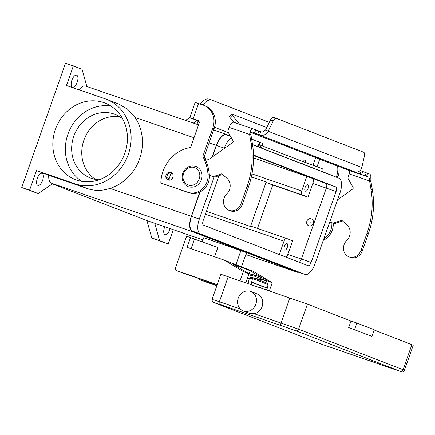 <?xml version="1.0" encoding="UTF-8"?>
<svg xmlns="http://www.w3.org/2000/svg" width="435" height="435" viewBox="0 0 435 435"><rect width="100%" height="100%" fill="white"/><g stroke="black" fill="none" stroke-linecap="round" stroke-linejoin="round"><path stroke-width="0.65" d="M247.412 278.101L249.244 278.732L252.479 278.514A1.158 1.033 -68.8 0 0 251.876 277.231L251.876 277.231A1.158 1.033 -68.8 0 0 251.843 277.22L250.685 277.508L249.244 278.732L248.135 283.5M258.374 319.785L214.52 302.782A2.311 2.072 -68.8 0 0 214.591 302.809L258.319 319.763M400.341 371.229A2.311 2.072 -68.8 0 0 403.071 369.723L298.579 329.208A2.311 2.072 111.2 0 1 295.854 330.714L400.88 371.566L319.078 343.324L258.346 319.779M255.84 304.212A10.413 9.314 -68.8 0 0 250.794 291.477A10.413 9.314 -68.8 0 0 238.211 298.16A10.413 9.314 -68.8 0 0 243.257 310.889A10.413 9.314 -68.8 0 0 255.84 304.212M250.788 291.477L257.047 293.902A10.413 9.314 111.2 0 1 262.098 306.637A10.413 9.314 111.2 0 1 254.247 313.727L249.646 313.369L243.263 310.889M348.691 327.555L371.898 336.298L348.691 327.555L350.996 321.014L356.869 323.031L354.563 329.572M356.869 323.031L374.203 329.752L371.898 336.298M350.996 321.014L307.414 304.114L220.893 274.284L212.057 299.378L219.37 301.749A2.311 1.033 109 0 0 219.109 303.402A2.311 1.033 109 0 0 219.566 304.304L295.854 330.714M395.366 369.734A2.311 1.033 109 0 0 395.382 369.745L402.19 371.849C402.38 372.306 403.12 371.789 404.414 370.299L413.25 345.205L374.122 329.98M251.077 284.512L251.653 282.049L267.063 288.019L266.633 289.851M251.599 282.282L261.201 286.007L260.581 287.774M261.201 286.007L267.063 288.019L268.08 284.713L267.286 283.207A1.158 1.033 111.2 0 1 267.884 284.485L252.479 278.514L251.653 282.049M214.569 256.78L217.864 247.428A18.509 0.288 19.4 0 1 204.532 242.746A18.509 0.288 19.4 0 1 194.494 239.06L186.631 236.183L175.49 267.819A2.311 2.072 111.2 0 0 176.675 270.673L217.255 284.61M122.692 118.918A34.099 30.515 -68.8 0 0 114.981 114.361A34.099 30.515 -68.8 0 0 73.792 136.242A34.099 30.515 -68.8 0 0 90.328 177.948A34.099 30.515 -68.8 0 0 99.093 179.78M119.842 116.83A34.099 30.515 -68.8 0 0 83.901 140.162A34.099 30.515 -68.8 0 0 95.58 179.405M55.397 129.369A41.042 36.725 111.2 0 1 104.971 103.035A41.042 36.725 111.2 0 1 124.872 153.229A41.042 36.725 111.2 0 1 75.298 179.568A41.042 36.725 111.2 0 1 55.397 129.369M110.985 106.107A41.042 36.725 -68.8 0 0 67.914 134.225A41.042 36.725 -68.8 0 0 81.807 181.351M284.403 246.264A3.469 1.55 -71 0 1 286.975 243.546A3.469 1.55 -71 0 1 287.29 247.384A3.469 1.55 -71 0 1 284.718 250.109A3.469 1.55 -71 0 1 284.403 246.264M305.147 187.354A3.469 1.55 -71 0 1 307.719 184.63A3.469 1.55 -71 0 1 308.04 188.475A3.469 1.55 -71 0 1 305.468 191.199A3.469 1.55 -71 0 1 305.147 187.354M309.802 222.209L310.193 222.345L309.802 222.209M313.129 223.356A3.703 3.311 -68.8 0 0 311.335 218.827A3.703 3.311 -68.8 0 0 306.865 221.203A3.703 3.311 -68.8 0 0 308.66 225.727A3.703 3.311 -68.8 0 0 313.129 223.356M308.709 225.749A3.703 3.311 -68.8 0 0 308.758 225.765A3.703 3.311 -68.8 0 0 313.227 223.394A3.703 3.311 -68.8 0 0 311.433 218.865A3.703 3.311 -68.8 0 0 311.384 218.849M37.323 178.334A6.362 2.838 -71 0 1 42.037 173.342A6.362 2.838 -71 0 1 42.619 180.384A6.362 2.838 -71 0 1 37.905 185.375A6.362 2.838 -71 0 1 37.323 178.334M71.9 80.149A6.362 2.838 -71 0 1 76.614 75.157A6.362 2.838 -71 0 1 77.196 82.204A6.362 2.838 -71 0 1 72.482 87.19A6.362 2.838 -71 0 1 71.9 80.149M170.08 228.565A6.362 2.838 -71 0 1 169.742 229.68A6.362 2.838 -71 0 1 165.028 234.666A6.362 2.838 -71 0 1 164.446 227.625A6.362 2.838 -71 0 1 164.783 226.749M166.545 178.823A4.051 3.621 -68.8 0 0 168.024 179.965A4.051 3.621 -68.8 0 0 168.144 180.008A4.051 3.621 -68.8 0 0 172.891 177.431A4.051 3.621 -68.8 0 0 170.955 172.418A4.051 3.621 -68.8 0 0 170.835 172.374A4.051 3.621 -68.8 0 0 166.654 173.88A4.051 3.621 -68.8 0 0 166.371 178.562M256.732 279.112L258.2 279.428L258.303 279.025M258.2 279.428L255.796 278.492L266.008 280.662L266.28 279.542L254.725 275.061L254.448 276.181L248.532 274.925M248.918 273.827L254.725 275.061M322.77 171.798L322.949 171.281A2.311 2.072 -68.8 0 0 321.764 168.427L305.316 162.38A2.311 1.033 109 0 0 305.104 159.819A2.311 1.033 109 0 0 303.391 161.635L305.316 162.38M322.172 168.628L303.353 161.744M258.259 144.681L259.619 144.877A3.469 1.55 109 0 0 259.042 142.082L251.664 139.222M251.642 139.091L261.783 143.023A3.469 1.55 109 0 1 262.359 145.817L261.147 147.612A3.469 3.105 111.2 0 1 260.88 147.797M331.872 222.747A16.193 14.491 111.2 0 1 323.847 238.733M333.215 223.209A16.193 14.491 111.2 0 1 323.303 240.278M337.555 166.029A18.509 16.563 111.2 0 1 336.657 175.99L336.244 177.17M338.892 166.496A18.509 16.563 111.2 0 1 338.006 176.512L337.593 177.692M301.808 163.669A3.469 3.105 -68.8 0 0 303.364 161.717L259.619 144.877M209.099 99.158A18.509 8.26 109 0 0 208.963 99.109A18.509 8.26 109 0 0 200.606 103.579L203.352 104.52A18.509 8.26 109 0 1 211.704 100.05A18.509 8.26 109 0 1 211.84 100.099L269.314 122.387M203.352 104.52A2.311 1.033 -71 0 1 202.851 104.982M198.327 120.609L192.825 118.75L198.838 121.093M203.836 105.33A18.509 16.563 111.2 0 1 212.813 127.966L214.161 128.488A18.509 16.563 111.2 0 0 205.184 105.857L203.836 105.33A18.509 16.563 111.2 0 0 203.292 105.134L195.146 102.404L189.769 117.673L198.909 121.207M200.606 103.579A2.311 1.033 -71 0 1 200.111 104.041M212.813 127.966L202.976 155.893A1.158 1.033 -68.8 0 0 203.031 156.85A46.268 41.401 111.2 0 1 208.012 174.582A16.193 14.491 111.2 0 1 187.958 192.313L161.521 183.238A1.158 1.033 111.2 0 1 160.858 182.167A34.702 31.054 111.2 0 1 189.91 147.617A1.158 1.033 -68.8 0 0 190.807 146.823L199.105 123.263A2.311 2.072 -68.8 0 0 197.914 120.408L189.769 117.673M199.143 121.708L198.007 121.316L196.946 124.323M214.161 128.488L204.325 156.421A1.158 1.033 -68.8 0 0 204.379 157.372A46.268 41.401 111.2 0 1 209.36 175.104A16.193 14.491 111.2 0 1 189.307 192.835L162.869 183.76A1.158 1.033 111.2 0 1 162.804 183.733M168.731 180.15A4.051 3.621 111.2 0 1 167.899 179.345M169.976 172.907A4.051 3.621 111.2 0 1 171.597 172.755M173.299 229.675L168.258 243.981L159.591 240.62L154.768 223.253L146.932 220.561L52.358 183.891M146.932 220.561L151.761 237.934L168.258 243.981M193.406 123.105L197.126 120.555M185.571 120.413L189.834 117.493M212.128 157.133L216.271 145.377A13.882 6.193 -71 0 1 226.559 134.491A13.882 6.193 -71 0 1 226.657 134.529L230.278 135.932M252.545 144.567L331.149 175.044A13.882 6.193 -71 0 1 331.916 175.49M48.736 175.294L36.507 170.553L75.157 183.826A45.088 40.346 -68.8 0 0 128.031 155.148A45.088 40.346 -68.8 0 0 106.434 99.262L118.657 104.003L127.808 109.37L135.008 117.472A45.088 40.346 111.2 0 1 110.039 188.382C102.301 190.96 94.754 191.025 87.391 188.567L48.736 175.294A13.882 6.193 -71 0 0 51.477 183.2L52.684 183.668L38.247 193.57L21.75 187.518L65.544 63.151L82.046 69.203L86.859 86.516M38.247 193.57L29.58 190.209L36.507 170.553M21.75 187.518L29.58 190.209M156.176 223.786A13.882 6.193 -71 0 1 156.073 223.753A13.882 6.193 -71 0 1 155.969 223.72L154.768 223.253M298.709 272.25A13.882 6.193 -71 0 1 297.056 272.174A13.882 6.193 -71 0 1 296.958 272.136L192.466 231.621A13.882 6.193 -71 0 1 191.297 216.287L199.823 192.08M269.374 290.792L272.207 282.75L253.186 271.326L241.528 266.807L246.525 252.626L203.732 237.684L202.242 241.925M151.761 237.934L159.591 240.62M79.007 89.811A13.882 6.193 -71 0 1 85.57 86.07A13.882 6.193 -71 0 1 85.673 86.108M106.434 99.262A45.088 40.346 -68.8 0 0 105.112 98.778L66.457 85.505L73.379 65.843M297.306 271.766A13.42 5.987 -71 0 1 297.208 271.734A13.42 5.987 -71 0 1 297.11 271.701L192.618 231.186A13.42 5.987 -71 0 1 191.492 216.364L200.089 191.949M212.421 156.926L216.461 145.453A13.42 5.987 -71 0 1 226.407 134.926A13.42 5.987 -71 0 1 226.504 134.964M279.303 254.529L284.012 241.153A3.469 1.55 109 0 1 286.583 238.434A3.469 1.55 109 0 1 286.611 238.44L292.63 240.778L287.829 254.41A4.627 2.066 -71 0 1 286.235 257.215M214.134 176.991L199.322 219.055A13.42 5.987 109 0 0 200.453 233.872L304.94 274.393A13.42 5.987 109 0 0 305.044 274.425A13.42 5.987 109 0 0 314.983 263.904L339.958 192.988A13.42 5.987 109 0 0 338.827 178.171L252.566 144.725M231.436 137.987A13.42 5.987 109 0 0 224.297 148.145L224.139 148.58M253.491 155.001L335.755 186.898A4.165 1.86 -71 0 1 336.103 191.498L311.134 262.408A4.165 1.86 -71 0 1 308.045 265.676A4.165 1.86 -71 0 1 308.018 265.66L203.526 225.145A4.165 1.86 -71 0 1 203.178 220.545L218.984 175.658M299.106 262.207A4.165 1.86 109 0 0 301.341 259.042L326.315 188.132A4.165 1.86 109 0 0 325.962 183.537L253.502 155.436M253.523 157.921L312.412 178.393A4.627 2.066 -71 0 1 312.798 183.499L307.996 197.137L301.977 194.804A3.469 1.55 -71 0 1 301.683 190.97L306.871 176.246M286.562 238.423L251.365 226.336A3.469 1.55 109 0 0 251.338 226.33A3.469 1.55 109 0 0 250.489 226.494L206.413 211.361M307.996 197.137L272.75 185.033L257.466 228.435M251.338 176.893L266.166 181.982A3.469 1.55 109 0 0 266.731 182.7L272.75 185.033M250.489 226.494L266.166 181.982M216.934 285.529L199.937 279.694A2.311 2.072 111.2 0 1 198.746 278.503M205.434 281.826A2.311 2.072 -68.8 0 0 205.57 281.875L216.853 285.751M272.207 282.75L266.573 280.564L265.839 282.647M245.791 282.696L248.95 273.735L232.643 263.942L250.266 270.771L262.289 277.992M266.1 280.281L266.573 280.564M241.528 266.807L224.291 260.125L243.317 271.549L240.082 280.733M248.95 273.735L243.317 271.549M240.941 250.457L235.944 264.643M224.291 260.125L187.088 247.346L190.546 237.526M182.178 272.805A2.311 2.072 -68.8 0 0 182.308 272.859L217.179 284.833M250.266 270.771L249.173 273.881M266.008 280.662L254.448 276.181M250.946 134.932L252.392 143.599A80.97 72.455 111.2 0 1 248.439 186.963L242.29 204.417A9.951 8.901 111.2 0 1 239.636 208.599A9.951 8.901 111.2 0 1 230.273 210.801L228.924 210.279A9.951 8.901 -68.8 0 0 238.288 208.077A9.951 8.901 -68.8 0 0 240.941 203.895L247.091 186.441A80.97 72.455 -68.8 0 0 251.044 143.077L249.598 134.41L250.31 131.022A6.476 2.893 -71 0 1 253.551 129.037A6.476 2.893 -71 0 1 253.594 129.054L255.715 129.886L254.638 132.936L252.517 132.109A3.241 1.446 109 0 0 252.496 132.099A3.241 1.446 109 0 0 250.875 133.094L250.946 134.932L229.163 127.39L228.114 130.375A2.311 2.072 -68.8 0 0 228.255 132.338L233.078 140.902A1.158 1.033 111.2 0 1 232.698 142.49L209.262 159.177A1.158 1.033 111.2 0 1 208.436 159.351L204.961 158.525M348.919 256.808L350.267 257.33A9.951 8.901 -68.8 0 0 359.631 255.127A9.951 8.901 -68.8 0 0 362.284 250.946L368.434 233.492A80.97 72.455 -68.8 0 0 372.387 190.128L370.941 181.46L370.19 181.167L369.592 180.938L371.039 189.606A80.97 72.455 111.2 0 1 367.086 232.97L360.936 250.424A9.951 8.901 111.2 0 1 358.282 254.605A9.951 8.901 111.2 0 1 348.919 256.808A9.951 8.901 111.2 0 1 346.749 240.463A10.413 9.314 -68.8 0 0 347.01 224.895L342.176 220.632A1.158 1.033 -68.8 0 0 341.236 220.453L333.226 223.15L329.757 221.959M255.66 130.027L261.995 132.202L265.464 130.201L270.526 119.924A4.627 2.066 -71 0 1 273.49 117.401A4.627 2.066 -71 0 1 273.528 117.412L276.198 118.331M337.56 199.79L352.693 189.018A1.158 1.033 -68.8 0 0 353.073 187.431L348.25 178.867A2.311 2.072 111.2 0 1 348.109 176.904L349.164 173.918L369.592 180.938L369.108 178.937L370.821 177.752A6.476 2.893 -71 0 0 369.543 174.011L360.147 170.542M336.13 165.534L251.261 132.621L348.886 170.346A3.241 1.446 -71 0 1 349.164 173.918M329.735 222.013L334.575 223.672L342.568 220.98M355.455 172.135L356.836 172.206C359.294 171.847 360.963 170.259 361.855 167.453L364.372 156.192A4.627 2.066 -71 0 0 363.649 152.239L276.268 118.353A4.627 2.066 109 0 0 276.236 118.342A4.627 2.066 109 0 0 273.267 120.87L268.205 131.142C266.894 133.779 264.795 135.198 261.913 135.394L259.537 134.964L254.638 132.936M370.821 177.752L370.941 181.46M369.108 178.937A3.241 1.446 109 0 0 368.472 177.067L355.438 172.189M334.575 223.672L333.226 223.15M266.764 127.558L232.301 114.198A4.627 0.805 42 0 0 231.757 114.166A4.627 0.805 42 0 0 232.589 115.748L239.69 124.279M355.254 172.081L259.537 134.964L260.608 131.914M265.464 130.201L361.855 167.453M253.502 129.021L234.014 122.327A6.476 2.893 109 0 0 233.965 122.311A6.476 2.893 109 0 0 229.163 127.39M209.376 175.3L213.232 176.621L221.241 173.924A1.158 1.033 111.2 0 1 222.182 174.103L227.016 178.366A10.413 9.314 111.2 0 1 226.755 193.934A9.951 8.901 -68.8 0 0 228.924 210.279M169.911 180.112L166.572 178.834A1.158 0.517 -71 0 1 166.475 177.556L167.932 173.413A1.158 0.517 -71 0 1 168.791 172.505A1.158 0.517 -71 0 1 168.802 172.505L171.526 173.44M222.573 174.451L214.58 177.148L209.376 175.359M213.232 176.621L214.58 177.148M172.641 173.875L171.542 173.445A1.158 0.517 109 0 0 171.531 173.445A1.158 0.517 109 0 0 170.678 174.353L169.215 178.497A1.158 0.517 109 0 0 169.313 179.775L170.085 180.074M233.938 122.3L230.452 118.119A4.627 0.805 -138 0 1 229.626 116.536L231.757 114.166M289.889 297.839L281.053 322.928A2.311 1.033 109 0 0 280.792 324.581A2.311 1.033 109 0 0 281.249 325.483M307.414 304.114L298.579 329.208L254.247 313.727M228.206 276.655L219.37 301.749L240.294 308.932M404.414 370.299L403.071 369.723L411.907 344.629M214.591 302.809L219.566 304.304M251.908 277.247L267.253 283.196A1.158 1.033 111.2 0 1 267.286 283.207L251.805 277.209M183.575 173.603A9.255 8.281 -68.8 0 0 188.333 185.022A9.255 8.281 -68.8 0 0 199.241 178.986A9.255 8.281 -68.8 0 0 194.483 167.567A9.255 8.281 -68.8 0 0 183.575 173.603M259.042 142.082L261.783 143.023M338.006 176.512L336.657 175.99M319.72 159.172L317.028 166.801M312.939 165.338L315.663 157.6M214.547 127.281L228.44 132.67M258.754 144.828L258.091 146.715M259.603 145.024L261.147 147.612M187.958 192.313L189.307 192.835M161.521 183.238L162.869 183.76M208.012 174.582L209.36 175.104M203.031 156.85L204.379 157.372M202.976 155.893L204.325 156.421M198.561 103.508L193.183 118.782M155.969 223.72L202.966 239.859L156.073 223.753M297.056 272.174L245.835 254.584L296.958 272.136M51.477 183.2L192.466 231.621M311.134 262.408L287.829 254.41M199.322 219.055L191.492 216.364M224.297 148.145L216.461 145.453M335.755 186.898L325.962 183.537M336.103 191.498L312.798 183.499M304.94 274.393L297.11 271.701M200.453 233.872L192.618 231.186M314.929 179.258L312.412 178.393M284.012 241.153L205.423 214.167M301.683 190.97L251.963 173.897M301.977 194.804L266.731 182.7M110.039 188.382L191.297 216.287M135.008 117.472L194.01 137.732M209.083 142.908L216.271 145.377M75.157 183.826L87.391 188.567M205.57 281.875L199.937 279.694M194.494 239.06L191.09 248.722M182.308 272.859L176.675 270.673M240.941 203.895L242.29 204.417M369.342 180.259L370.854 180.248M348.886 170.346L368.472 177.067M367.651 173.277L366.574 176.333M366.216 172.755L365.139 175.805M362.659 171.488L361.583 174.538M361.219 170.96L360.147 174.016M362.284 250.946L360.936 250.424M342.546 220.958L341.236 220.453M372.387 190.128L371.039 189.606M368.434 233.492L367.086 232.97M261.995 132.202L261.913 135.394M270.526 119.924L273.267 120.87M250.734 134.268L249.592 133.23M250.875 133.094L250.31 131.022M251.044 143.077L252.392 143.599M172.554 178.154L173.125 176.528M221.241 173.924L222.551 174.43M247.091 186.441L248.439 186.963M170.678 174.353L167.932 173.413M169.215 178.497L166.475 177.556M169.313 179.775L166.572 178.834M255.492 129.788L254.415 132.844M258.798 131.245L257.721 134.295M232.589 115.748L230.452 118.119M395.382 369.745L319.013 343.297L275.197 326.31M214.52 302.782C212.835 301.444 212.383 303.434 212.057 299.378M266.862 289.933L268.08 284.713M196.016 166.42C201.274 169.123 203.085 173.576 201.443 179.785C198.626 185.957 194.195 188.257 188.154 186.697C182.89 183.994 181.08 179.535 182.722 173.331C185.538 167.16 189.97 164.854 196.016 166.42M258.145 144.632L257.493 146.486M211.704 100.05L208.963 99.109M162.837 183.749L161.488 183.222M230.506 136.334L226.407 134.926M305.044 274.425L297.208 271.734M286.583 238.434L251.338 226.33M85.57 86.07L198.539 124.867M213.612 130.043L226.559 134.491M205.499 281.853L199.866 279.667M182.243 272.832L176.61 270.652M276.236 118.342L273.49 117.401M253.551 129.037L233.965 122.311M168.791 172.505L171.531 173.445"/></g></svg>

